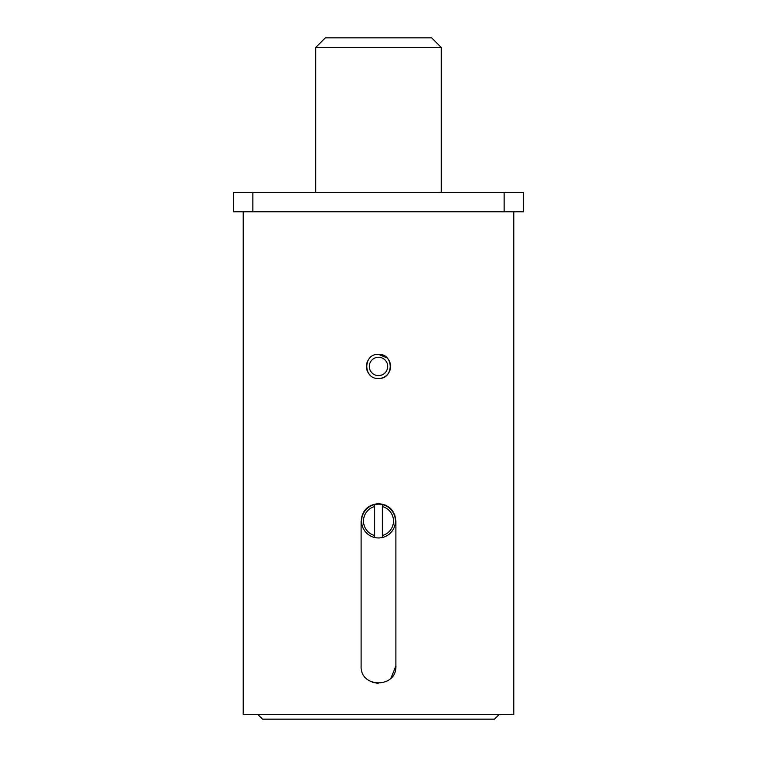 <?xml version="1.0" encoding="UTF-8"?>
<svg xmlns="http://www.w3.org/2000/svg" width="757" height="757" viewBox="0 0 757 757"><rect width="100%" height="100%" fill="white"/><g stroke="black" fill="none" stroke-linecap="round" stroke-linejoin="round"><path stroke-width="1.14" d="M499.298 714.315L494.463 719.15L262.537 719.15L257.702 714.315M315.688 47.511L325.349 37.85L431.651 37.85L441.312 47.511L315.688 47.511L315.688 192.467M441.312 47.511L441.312 192.467M394.709 514.732L395.892 521.043L395.892 665.999C396.961 688.444 360.029 688.435 361.108 665.999L361.108 521.043C362.12 510.483 367.921 504.682 378.5 503.651L385.54 505.137M361.108 521.043C362.12 510.483 367.921 504.682 378.5 503.651C389.07 504.682 394.87 510.483 395.892 521.043M378.5 378.5C362.944 379.257 362.887 353.604 378.5 354.342C394.085 353.595 394.085 379.238 378.5 378.5L378.5 378.5M243.205 211.799L243.205 714.315L513.795 714.315L513.795 211.799M378.5 354.342L387.045 357.881M395.892 665.999L390.962 678.14M378.207 683.391L372.264 682.237M252.866 192.467L233.544 192.467L233.544 211.799L523.456 211.799L523.456 192.467L252.866 192.467L252.866 211.799M377.838 357.266A9.179 9.179 0 0 0 369.34 367.079A9.179 9.179 0 0 0 379.162 375.576A9.179 9.179 0 0 0 387.66 365.754A9.179 9.179 0 0 0 377.838 357.266M369.965 374.97A12.084 12.084 0 0 1 368.451 359.717M377.629 354.371A12.084 12.084 0 0 1 390.47 364.798A12.084 12.084 0 0 1 380.866 378.263M374.63 537.508A16.909 16.909 0 0 1 374.63 504.578L374.63 537.508A16.909 16.909 0 0 0 382.37 537.508L382.37 535.511A14.979 14.979 0 0 0 382.37 506.565L382.37 504.578A16.909 16.909 0 0 1 382.37 537.508M382.37 506.565L382.37 535.511M382.37 506.159L382.37 504.578A16.909 16.909 0 0 0 374.63 504.578M374.63 506.565A14.979 14.979 0 0 0 374.63 535.511M504.134 192.467L504.134 211.799"/></g></svg>
